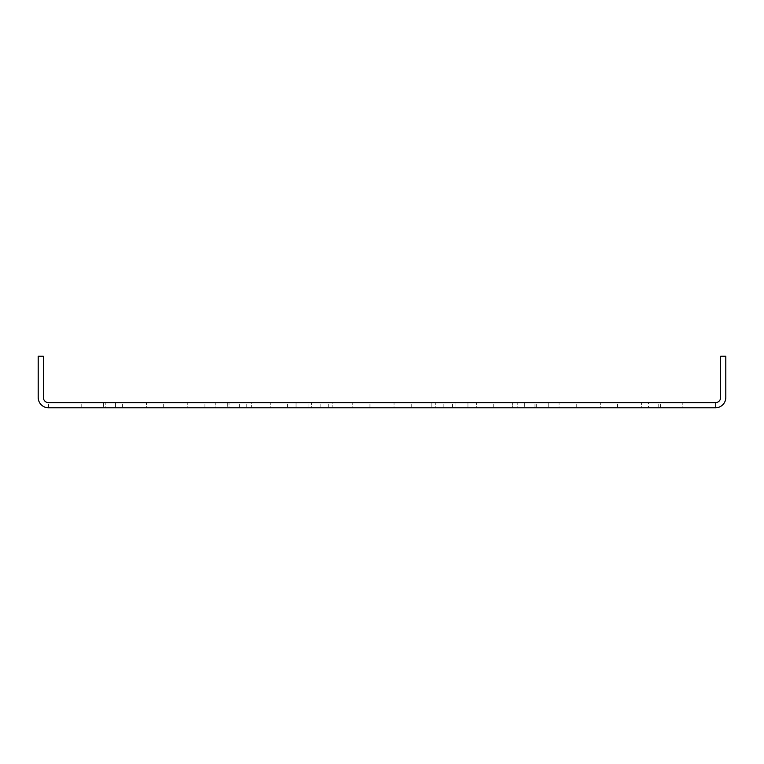 <?xml version="1.0" encoding="UTF-8"?>
<svg xmlns="http://www.w3.org/2000/svg" width="764" height="764" viewBox="0 0 764 764"><rect width="100%" height="100%" fill="white"/><g stroke="black" fill="none" stroke-linecap="round" stroke-linejoin="round"><path stroke-width="0.57" stroke-dasharray="3.82 2.86" d="M725.8 397.471L725.8 356.215L720.643 356.215L720.643 397.471A5.157 5.157 0 0 1 715.486 402.628L715.486 407.785L715.486 402.628L48.514 402.628A5.157 5.157 0 0 1 43.357 397.471L43.357 356.215L38.2 356.215L38.2 397.471A10.314 10.314 0 0 0 48.514 407.785L715.486 407.785A10.314 10.314 0 0 0 725.8 397.471M682.825 402.628L658.759 402.628L682.825 402.628L658.759 402.628L682.825 402.628L682.825 407.785L658.759 407.785L682.825 407.785L658.759 407.785L682.825 407.785L682.825 402.628M641.569 402.628L617.503 402.628L641.569 402.628L617.503 402.628L641.569 402.628L641.569 407.785L617.503 407.785L641.569 407.785L617.503 407.785L641.569 407.785L641.569 402.628M600.313 402.628L576.247 402.628L600.313 402.628L576.247 402.628L600.313 402.628L600.313 407.785L576.247 407.785L600.313 407.785L576.247 407.785L600.313 407.785L600.313 402.628M559.057 402.628L534.991 402.628L559.057 402.628L534.991 402.628L559.057 402.628L559.057 407.785L534.991 407.785L559.057 407.785L534.991 407.785L559.057 407.785L559.057 402.628M517.801 402.628L493.735 402.628L517.801 402.628L493.735 402.628L517.801 402.628L517.801 407.785L493.735 407.785L517.801 407.785L493.735 407.785L517.801 407.785L517.801 402.628M476.545 402.628L452.479 402.628L476.545 402.628L452.479 402.628L476.545 402.628L476.545 407.785L452.479 407.785L476.545 407.785L452.479 407.785L476.545 407.785L476.545 402.628M435.289 402.628L411.223 402.628L435.289 402.628L411.223 402.628L435.289 402.628L435.289 407.785L411.223 407.785L435.289 407.785L411.223 407.785L435.289 407.785L435.289 402.628M105.241 402.628L81.175 402.628L105.241 402.628L81.175 402.628L105.241 402.628L105.241 407.785L81.175 407.785L105.241 407.785L81.175 407.785L105.241 407.785L105.241 402.628M146.497 402.628L122.431 402.628L146.497 402.628L122.431 402.628L146.497 402.628L146.497 407.785L122.431 407.785L146.497 407.785L122.431 407.785L146.497 407.785L146.497 402.628M187.753 402.628L163.687 402.628L187.753 402.628L163.687 402.628L187.753 402.628L187.753 407.785L163.687 407.785L187.753 407.785L163.687 407.785L187.753 407.785L187.753 402.628M229.009 402.628L204.943 402.628L229.009 402.628L204.943 402.628L229.009 402.628L229.009 407.785L204.943 407.785L229.009 407.785L204.943 407.785L229.009 407.785L229.009 402.628M270.265 402.628L246.199 402.628L270.265 402.628L246.199 402.628L270.265 402.628L270.265 407.785L246.199 407.785L270.265 407.785L246.199 407.785L270.265 407.785L270.265 402.628M311.521 402.628L287.455 402.628L311.521 402.628L287.455 402.628L311.521 402.628L311.521 407.785L287.455 407.785L311.521 407.785L287.455 407.785L311.521 407.785L311.521 402.628M352.777 402.628L328.711 402.628L352.777 402.628L328.711 402.628L352.777 402.628L352.777 407.785L328.711 407.785L352.777 407.785L328.711 407.785L352.777 407.785L352.777 402.628M394.033 402.628L369.967 402.628L394.033 402.628L369.967 402.628L394.033 402.628L394.033 407.785L369.967 407.785L394.033 407.785L369.967 407.785L394.033 407.785L394.033 402.628M115.555 402.628L227.29 402.628L103.522 402.628L227.29 402.628L103.522 402.628L115.555 402.628L115.555 407.785L215.257 407.785L103.522 407.785L227.29 407.785L103.522 407.785L115.555 407.785L115.555 402.628M296.05 402.628L239.323 402.628L296.05 402.628L296.05 407.785L239.323 407.785L308.083 407.785L296.05 407.785L308.083 407.785L296.05 407.785L296.05 402.628M251.356 402.628L239.323 402.628L251.356 402.628L251.356 407.785L296.05 407.785L239.323 407.785L251.356 407.785L251.356 402.628M512.644 402.628L455.917 402.628L524.677 402.628L467.95 402.628L524.677 402.628L512.644 402.628L512.644 407.785L455.917 407.785L467.95 407.785L455.917 407.785L467.95 407.785L467.95 402.628L467.95 407.785L467.95 402.628L467.95 407.785L524.677 407.785L467.95 407.785L524.677 407.785L512.644 407.785L512.644 402.628M431.851 402.628L320.116 402.628L443.884 402.628L431.851 402.628L431.851 407.785L320.116 407.785L443.884 407.785L320.116 407.785L443.884 407.785L431.851 407.785L431.851 402.628M332.149 402.628L320.116 402.628L332.149 402.628L332.149 407.785L332.149 402.628M648.445 402.628L536.71 402.628L660.478 402.628L548.743 402.628L660.478 402.628L648.445 402.628L648.445 407.785L536.71 407.785L548.743 407.785L536.71 407.785L548.743 407.785L548.743 402.628L548.743 407.785L548.743 402.628L548.743 407.785L660.478 407.785L548.743 407.785L660.478 407.785L648.445 407.785L648.445 402.628M215.257 407.785L227.29 407.785L215.257 407.785L215.257 402.628L215.257 407.785M48.514 407.785L48.514 402.628L48.514 407.785M658.759 407.785L658.759 402.628L658.759 407.785M617.503 407.785L617.503 402.628L617.503 407.785M576.247 407.785L576.247 402.628L576.247 407.785M534.991 407.785L534.991 402.628L534.991 407.785M493.735 407.785L493.735 402.628L493.735 407.785M452.479 407.785L452.479 402.628L452.479 407.785M411.223 407.785L411.223 402.628L411.223 407.785M81.175 407.785L81.175 402.628L81.175 407.785M122.431 407.785L122.431 402.628L122.431 407.785M163.687 407.785L163.687 402.628L163.687 407.785M204.943 407.785L204.943 402.628L204.943 407.785M246.199 407.785L246.199 402.628L246.199 407.785M287.455 407.785L287.455 402.628L287.455 407.785M328.711 407.785L328.711 402.628L328.711 407.785M369.967 407.785L369.967 402.628L369.967 407.785M227.29 402.628L227.29 407.785L227.29 402.628M103.522 402.628L103.522 407.785L103.522 402.628M308.083 407.785L308.083 402.628L308.083 407.785M239.323 407.785L239.323 402.628L239.323 407.785M524.677 402.628L524.677 407.785L524.677 402.628M455.917 402.628L455.917 407.785L455.917 402.628M443.884 407.785L443.884 402.628L443.884 407.785M320.116 407.785L320.116 402.628L320.116 407.785M660.478 407.785L660.478 402.628L660.478 407.785M536.71 407.785L536.71 402.628L536.71 407.785"/><path stroke-width="1.15" d="M725.8 397.471L725.8 356.215L720.643 356.215L720.643 397.471A5.157 5.157 0 0 1 715.486 402.628L48.514 402.628A5.157 5.157 0 0 1 43.357 397.471L43.357 356.215L38.2 356.215L38.2 397.471A10.314 10.314 0 0 0 48.514 407.785L715.486 407.785A10.314 10.314 0 0 0 725.8 397.471"/></g></svg>
